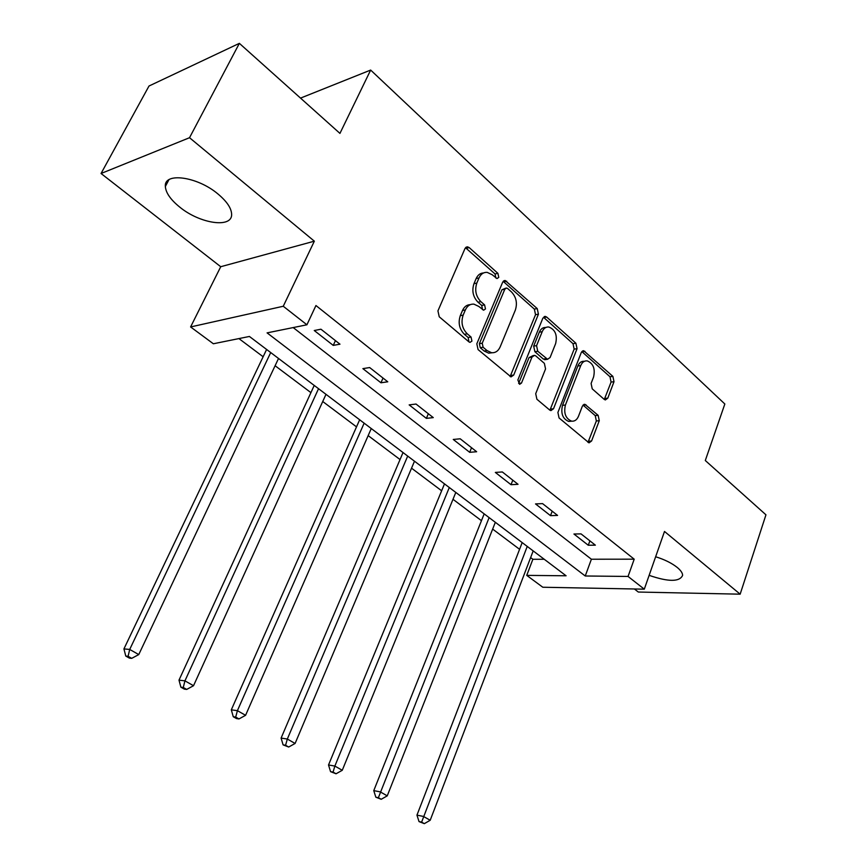 <?xml version="1.0" encoding="UTF-8"?>
<svg xmlns="http://www.w3.org/2000/svg" width="867" height="867" viewBox="0 0 867 867"><rect width="100%" height="100%" fill="white"/><g stroke="black" fill="none" stroke-linecap="round" stroke-linejoin="round"><path stroke-width="1.3" d="M498.774 277.364L497.907 273.343L469.21 247.615L467.541 246.835L464.983 248.558L437.933 310.874L439.244 316.802L468.982 341.912L470.001 342.378L471.93 341.089L471.041 337.025L467.259 333.817C462.176 328.582 460.81 322.361 463.151 315.133L465.373 309.92C467.302 305.802 470.163 303.873 473.956 304.154L478.833 306.463L483.623 310.202L485.477 308.945L484.599 304.902L480.871 301.651C475.875 296.384 474.531 290.196 476.828 283.086L479.007 277.96C480.849 274.015 483.58 272.151 487.211 272.379L492.25 274.774L497.008 278.578L498.774 277.364M495.881 278.025L495.046 273.95L465.492 247.724M468.928 341.858L468.18 337.501L464.398 334.304L467.259 333.817M482.529 309.66L481.727 305.444L478.01 302.204L480.871 301.651M649.134 575.352C668.49 581.985 679.641 581.985 682.611 575.363C682.589 573.022 680.779 570.367 677.17 567.397C671.676 563.062 664.501 559.518 655.647 556.755M217.975 193.991C197.308 176.435 163.776 171.948 165.348 186.492C165.825 192.832 170.604 199.692 179.686 207.061C200.114 223.924 232.703 228.595 231.619 214.03C231.283 208.004 226.731 201.328 217.975 193.991M604.201 399.362L605.361 399.936L607.789 398.148L613.999 381.708L612.893 376.386L583.697 350.734L581.291 352.479L557.904 412.464L559.063 417.948L589.029 442.853L591.587 440.989L599.27 420.69L598.143 415.326L584.9 404.315L582.386 406.124L578.506 416.225C576.978 419.834 574.68 421.47 571.624 421.167C565.62 418.598 563.55 413.223 565.414 405.03L580.738 365.592C582.191 362.211 584.347 360.639 587.219 360.889C593.256 363.392 595.38 368.757 593.592 376.972L591.099 383.452L592.226 388.85L604.201 399.362M628.055 576.447L644.3 589.17L542.796 587.241L526.735 575.374L566.097 575.786L249.414 336.461L213.358 343.765L190.599 326.946L283.26 306.257L306.918 324.789L267.079 332.874L585.247 575.991L628.055 576.447L634.2 559.182L315.946 305.531L306.918 324.789M239.368 43.35L189.526 137.712L101.049 173.498L149.005 86.017L239.368 43.35L339.94 133.399L370.653 70.064L724.845 404L705.304 460.518L765.951 514.814L740.158 594.177L664.501 531.46L644.3 589.17M101.049 173.498L220.727 266.722L314.342 241.178L189.526 137.712M314.342 241.178L283.26 306.257M538.429 314.179L537.237 308.587L505.168 280.485L502.665 282.219L476.817 343.809L478.085 349.596L511.021 376.907L513.719 375.053L538.429 314.179L535.535 314.688L534.354 309.107L503.174 281.352M546.719 317.084L575.905 343.234L577.054 348.697L553.525 408.758L550.903 410.622L549.689 410.037L536.901 399.243L535.708 393.672L545.549 368.919L544.368 363.36L535.871 355.979L534.527 355.34L531.948 357.139L521.511 383.03L519.636 384.33L517.87 379.952L542.861 318.146L545.321 316.401L546.719 317.084L543.837 317.582L573 343.679L575.905 343.234M634.395 588.986L638.318 592.042L740.158 594.177M370.653 70.064L300.524 98.112M293.187 327.574L591.392 559.226L634.2 559.182M314.255 330.522L333.242 345.402L339.972 344.188L320.942 329.211L314.255 330.522M362.883 368.627L380.949 382.78L387.766 381.794L369.667 367.554L362.883 368.627M409.159 404.889L426.369 418.371L433.272 417.612L416.03 404.044L409.159 404.889M453.257 439.45L469.676 452.314L476.644 451.74L460.204 438.8L453.257 439.45M495.339 472.417L511.01 484.696L518.033 484.306L502.34 471.962L495.339 472.417M535.524 503.911L550.502 515.648L557.568 515.421L542.569 503.619L535.524 503.911M573.943 534.018L588.27 545.245L595.369 545.17L581.031 533.888L573.943 534.018M238.924 338.585L263.135 356.749M275.099 365.733L310.928 392.643M322.73 401.508L356.51 426.867M368.161 435.613L400.045 459.553M411.543 468.18L441.65 490.787M452.997 499.305L481.456 520.677M492.651 529.087L519.582 549.31M530.637 557.6L532.869 559.28L544.238 559.269M532.869 559.28L526.735 575.374M220.727 266.722L190.599 326.946M591.392 559.226L585.247 575.991M333.242 345.402L335.442 340.623M380.949 382.78L383.03 378.066M426.369 418.371L428.341 413.732M469.676 452.314L471.55 447.73M511.01 484.696L512.787 480.188M550.502 515.648L552.203 511.205M588.27 545.245L589.896 540.867M483.569 272.953C480.285 273.072 477.815 274.947 476.146 278.567L479.007 277.96M478.01 302.204C473.014 296.947 471.67 290.77 473.967 283.672L476.146 278.567M470.293 304.653C466.858 304.74 464.257 306.68 462.512 310.462L465.373 309.92M464.398 334.304C459.326 329.092 457.96 322.871 460.29 315.664L462.512 310.462M510.11 376.571L535.535 314.688M507.639 288.516L506.577 288.007L504.811 289.22L482.236 343.213L483.114 347.255L487.037 350.582L491.524 352.706C495.371 353.032 498.265 351.081 500.183 346.843L515.345 310.093C517.545 303.136 516.244 297.078 511.443 291.908L507.639 288.516M505.678 288.18L501.939 289.795L504.811 289.22M492.142 352.761L488.652 353.151L484.165 351.027L480.242 347.71L479.364 343.679L501.939 289.795M549.927 410.21L574.149 349.119L573 343.679M533.378 355.503L529.065 357.562L518.629 383.409L521.511 383.03M555.639 343.592C557.524 335.106 555.259 329.579 548.833 327C545.896 326.772 543.685 328.344 542.2 331.693L536.565 345.673L537.757 351.265L547.565 359.296L550.101 357.507L555.639 343.592M545.863 327.466C542.959 327.282 540.78 328.853 539.317 332.169L542.2 331.693M545.777 359.556L543.349 359.079L534.874 351.699L533.682 346.117L539.317 332.169M584.499 361.257L584.304 361.29C581.443 361.051 579.286 362.612 577.834 365.993L580.738 365.592M571.386 421.189L568.719 421.449C562.716 418.891 560.646 413.526 562.51 405.355L577.834 365.993M587.999 442.365L596.355 420.972L595.228 415.618L583.014 405.073M604.31 399.459L611.083 382.065L609.989 376.755L581.8 351.568M266.613 349.455L123.927 648.917L129.714 649.437L138.753 654.585L278.535 358.461M270.71 352.555L129.714 649.437L128.088 656.297L125.78 656.07L129.4 658.118L131.719 658.346L128.088 656.297M138.753 654.585L131.719 658.346M125.78 656.07L123.927 648.917M314.222 385.436L178.992 680.151L184.942 680.844L193.525 685.721L325.992 394.333M318.536 388.698L184.942 680.844L183.273 687.477L180.889 687.184L184.335 689.124L186.719 689.417L183.273 687.477M193.525 685.721L186.719 689.417M180.889 687.184L178.992 680.151M359.653 419.769L231.316 709.835L237.406 710.669L245.578 715.308L371.26 428.547M364.151 423.172L237.406 710.669L235.705 717.085L233.266 716.738L236.528 718.58L238.978 718.938L235.705 717.085M245.578 715.308L238.978 718.938M233.266 716.738L231.316 709.835M403.025 452.552L281.103 738.077L287.324 739.042L295.094 743.463L414.491 461.211M407.696 456.075L287.324 739.042L285.579 745.262L283.086 744.861L288.689 747.029L285.579 745.262M295.094 743.463L288.689 747.029M283.086 744.861L281.103 738.077M444.489 483.884L328.528 764.976L334.857 766.07L342.259 770.286L455.804 492.434M449.301 487.525L334.857 766.07L333.08 772.096L330.555 771.652L336.049 773.776L333.08 772.096M342.259 770.286L336.049 773.776M330.555 771.652L328.528 764.976M484.176 513.871L373.764 790.639L380.18 791.842L387.246 795.852L495.328 522.313M489.118 517.61L378.38 797.694L375.823 797.196L381.22 799.287L378.38 797.694M387.246 795.852L381.22 799.287M375.823 797.196L373.764 790.639M522.172 542.59L416.951 815.143L423.443 816.432L430.195 820.269L533.183 550.913M527.234 546.416L421.633 822.122L419.032 821.591L424.331 823.65L421.633 822.122M430.195 820.269L424.331 823.65M419.032 821.591L416.951 815.143M495.046 273.95L497.907 273.343M468.18 337.501L471.041 337.025M481.727 305.444L484.599 304.902M473.967 283.672L476.828 283.086M460.29 315.664L463.151 315.133M466.359 248.287L469.21 247.615M510.836 375.444L513.719 375.053M503.835 281.808L506.707 281.222M534.354 309.107L537.237 308.587M479.364 343.679L482.236 343.213M480.242 347.71L483.114 347.255M484.165 351.027L487.037 350.582M574.149 349.119L577.054 348.697M550.632 409.072L553.525 408.758M529.065 357.562L531.948 357.139M533.682 346.117L536.565 345.673M534.874 351.699L537.757 351.265M543.349 359.079L546.243 358.656M562.51 405.355L565.414 405.03M583.166 405.203L586.081 404.889M595.228 415.618L598.143 415.326M596.355 420.972L599.27 420.69M588.682 441.227L591.587 440.989M582.071 351.785L584.976 351.363M609.989 376.755L612.893 376.386M611.083 382.065L613.999 381.708M604.873 398.473L607.789 398.148M165.348 186.492L168.913 179.74M466.11 247.171L467.541 246.835M503.879 280.756L505.168 280.485M488.652 353.151L491.524 352.706M544.66 359.707L547.565 359.296M544.173 316.607L545.321 316.401M568.719 421.449L571.624 421.167M583.914 404.423L584.9 404.315M582.667 350.886L583.697 350.734"/></g></svg>

